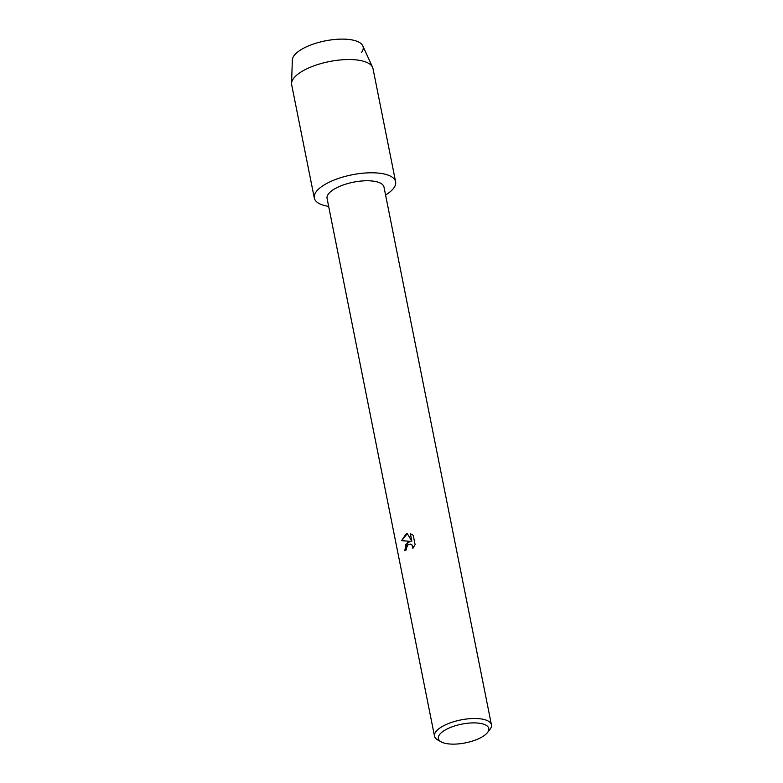 <?xml version="1.0" encoding="UTF-8"?>
<svg xmlns="http://www.w3.org/2000/svg" width="783" height="783" viewBox="0 0 783 783"><rect width="100%" height="100%" fill="white"/><g stroke="black" fill="none" stroke-linecap="round" stroke-linejoin="round"><path stroke-width="1.17" d="M314.306 198.05A41.46 15.396 -11.3 0 1 328.185 182.703A41.46 15.396 -11.3 0 0 328.654 206.389A41.46 15.396 -11.3 0 1 314.306 198.05L291.677 84.799A41.46 15.396 -11.3 0 1 291.57 83.458L292.343 59.929A36.067 13.399 -11.3 0 1 304.518 47.743A36.067 13.399 -11.3 0 1 347.486 39.326A36.067 13.399 -11.3 0 1 361.443 52.578M441.221 741.873L437.736 739.935A29.02 10.776 -11.3 0 1 434.516 736.177L327.069 198.442A29.02 10.776 -11.3 0 1 336.788 187.705A29.02 10.776 -11.3 0 1 366.375 180.765A29.02 10.776 -11.3 0 1 383.983 187.068L491.43 724.804A29.02 10.776 -11.3 0 1 489.904 729.511L487.427 732.643A25.702 9.543 -11.3 0 1 480.175 737.987A25.702 9.543 -11.3 0 1 441.221 741.873A25.702 9.543 -11.3 0 1 446.985 729.032A25.702 9.543 -11.3 0 1 477.767 723.052A25.702 9.543 -11.3 0 1 487.427 732.643M328.185 182.703A41.46 15.396 -11.3 0 1 383.856 173.924A41.46 15.396 -11.3 0 1 385.569 195.016A41.46 15.396 -11.3 0 0 395.621 181.803A41.46 15.396 -11.3 0 0 370.467 172.789A41.46 15.396 -11.3 0 0 328.185 182.703M410.331 533.693L413.218 535.259L415.098 544.645L412.876 548.413L412.915 546.563L411.349 544.302L408.119 544.684L406.514 547.777L406.563 549.676A29.02 10.776 168.7 0 0 404.811 550.782L407.62 542.169L410.282 541.317L401.62 540.652L405.995 534.075L407.317 533.615L411.858 541.288L410.331 533.683M434.516 736.177A29.02 10.776 -11.3 0 1 444.235 725.44A29.02 10.776 -11.3 0 1 473.832 718.5A29.02 10.776 -11.3 0 1 491.43 724.804M404.86 550.743L405.731 544.41L410.282 541.317M410.762 544.058L412.406 545.232L412.954 548.315M410.39 533.703L411.858 541.288M407.326 533.644L401.679 540.652M291.57 83.458A41.46 15.396 -11.3 0 1 305.556 69.452A41.46 15.396 -11.3 0 1 346.184 59.577A41.46 15.396 -11.3 0 1 372.571 67.279A41.46 15.396 -11.3 0 1 372.982 68.552L395.621 181.803M304.518 47.743A36.067 13.399 -11.3 0 1 339.861 39.15A36.067 13.399 -11.3 0 1 362.813 45.845L372.571 67.279"/></g></svg>
